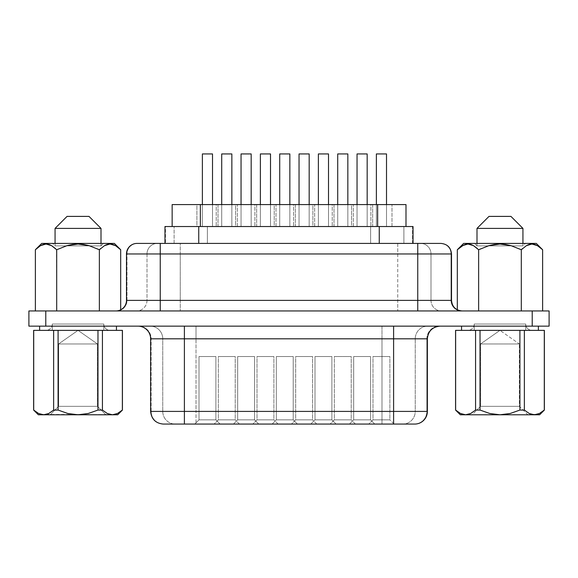 <?xml version="1.0" encoding="UTF-8"?>
<svg xmlns="http://www.w3.org/2000/svg" width="578" height="578" viewBox="0 0 578 578"><rect width="100%" height="100%" fill="white"/><g stroke="black" fill="none" stroke-linecap="round" stroke-linejoin="round"><path stroke-width="0.43" stroke-dasharray="2.89 2.17" d="M519.384 406.341L480.549 406.341L472.11 414.787L527.83 414.787L519.384 406.341L519.384 343.961L480.549 343.961L480.549 406.341L519.384 406.341L480.549 406.341L480.549 343.961L519.384 343.961L499.97 330.363L480.549 343.961L499.97 330.363L538.378 330.363L461.555 330.363L538.378 330.363L492.47 330.363L499.97 330.363L519.384 343.961L480.549 343.961L519.384 343.961L519.384 406.341L527.83 414.787L472.11 414.787L480.549 406.341L519.384 406.341M477.002 245.867L477.002 243.41L477.002 245.867L522.931 245.867L477.002 245.867L474.552 243.41L477.002 245.867L522.931 245.867L525.38 243.41L474.552 243.41L525.38 243.41L522.931 245.867L477.002 245.867M522.931 243.41L522.931 245.867L522.931 243.41M477.002 228.389L522.931 228.389L477.002 228.389M488.995 216.396L510.945 216.396L488.995 216.396M58.616 406.341L97.451 406.341L105.89 414.787L50.17 414.787L58.616 406.341L58.616 343.961L97.451 343.961L97.451 406.341L58.616 406.341L97.451 406.341L97.451 343.961L58.616 343.961L78.03 330.363L97.451 343.961L78.03 330.363L116.445 330.363L70.538 330.363L78.03 330.363L58.616 343.961L97.451 343.961L58.616 343.961L58.616 406.341L50.17 414.787L105.89 414.787L97.451 406.341L58.616 406.341M100.998 245.867L100.998 243.41L100.998 245.867L55.069 245.867L100.998 245.867L103.448 243.41L100.998 245.867L55.069 245.867L52.62 243.41L103.448 243.41L52.62 243.41L55.069 245.867L100.998 245.867M55.069 243.41L55.069 245.867L55.069 243.41M462.443 245.65L458.433 248.67M465.232 244.436L463.52 245.086M468.072 244.032L466.533 244.14M470.954 244.508L469.004 244.089M473.671 245.751L471.995 244.891M521.464 249.573L510.952 245.628L505.533 244.443L499.977 244.032L494.407 244.443L488.988 245.628L478.642 249.747L477.276 248.446M526.262 245.751L522.454 248.634M529.231 244.429L527.844 244.935M528.884 244.537L530.842 244.097M534.795 244.458L533.227 244.118M542.605 249.725L536.261 245.014M463.643 243.41L536.29 243.41L463.643 243.41M538.378 326.144L461.555 326.144L538.378 326.144M116.445 326.144L39.622 326.144L116.445 326.144M39.622 330.363L116.445 330.363L39.622 330.363M351.554 204.576L372.658 204.576L372.658 226.525L351.554 226.525L351.554 204.576L372.658 204.576L372.658 226.525L351.554 226.525L351.554 204.576L372.658 204.576L351.554 204.576L372.658 204.576L351.554 204.576L351.554 226.525L372.658 226.525L372.658 204.576L351.554 204.576L351.554 226.525L372.658 226.525L372.658 204.576L351.554 204.576M370.888 204.576L391.992 204.576L391.992 226.525L370.888 226.525L370.888 204.576L391.992 204.576L370.888 204.576L370.888 226.525L391.992 226.525L391.992 204.576L370.888 204.576M312.893 204.576L333.997 204.576L333.997 226.525L312.893 226.525L312.893 204.576L333.997 204.576L333.997 226.525L312.893 226.525L312.893 204.576L333.997 204.576L312.893 204.576L333.997 204.576L312.893 204.576L312.893 226.525L333.997 226.525L333.997 204.576L312.893 204.576L312.893 226.525L333.997 226.525L333.997 204.576L312.893 204.576M332.22 204.576L353.331 204.576L353.331 226.525L332.22 226.525L332.22 204.576L353.331 204.576L332.22 204.576L332.22 226.525L353.331 226.525L353.331 204.576L332.22 204.576M293.559 204.576L314.663 204.576L314.663 226.525L293.559 226.525L293.559 204.576L314.663 204.576L293.559 204.576L293.559 226.525L314.663 226.525L314.663 204.576L293.559 204.576M274.225 204.576L295.329 204.576L295.329 226.525L274.225 226.525L274.225 204.576L295.329 204.576L295.329 226.525L274.225 226.525L274.225 204.576L295.329 204.576L274.225 204.576L295.329 204.576L274.225 204.576L274.225 226.525L295.329 226.525L295.329 204.576L274.225 204.576L274.225 226.525L295.329 226.525L295.329 204.576L274.225 204.576M235.564 204.576L256.668 204.576L256.668 226.525L235.564 226.525L235.564 204.576L256.668 204.576L256.668 226.525L235.564 226.525L235.564 204.576L256.668 204.576L235.564 204.576L256.668 204.576L235.564 204.576L235.564 226.525L256.668 226.525L256.668 204.576L235.564 204.576L235.564 226.525L256.668 226.525L256.668 204.576L235.564 204.576M196.896 204.576L218 204.576L218 226.525L196.896 226.525L196.896 204.576L218 204.576L218 226.525L196.896 226.525L196.896 204.576L218 204.576L196.896 204.576L218 204.576L196.896 204.576L196.896 226.525L218 226.525L218 204.576L196.896 204.576L196.896 226.525L218 226.525L218 204.576L196.896 204.576M216.23 204.576L237.334 204.576L237.334 226.525L216.23 226.525L216.23 204.576L237.334 204.576L216.23 204.576L216.23 226.525L237.334 226.525L237.334 204.576L216.23 204.576M254.891 204.576L276.002 204.576L276.002 226.525L254.891 226.525L254.891 204.576L276.002 204.576L254.891 204.576L254.891 226.525L276.002 226.525L276.002 204.576L254.891 204.576M353.664 419.852L370.549 419.852L374.768 424.071L349.444 424.071L353.664 419.852L353.664 356.539L370.549 356.539L370.549 419.852L353.664 419.852L370.549 419.852L374.768 424.071L349.444 424.071L353.664 419.852L353.664 356.539L370.549 356.539L370.549 419.852L353.664 419.852L370.549 419.852L370.549 356.539L353.664 356.539L353.664 419.852L349.444 424.071L374.768 424.071L350.413 424.071L374.768 424.071L370.549 419.852L353.664 419.852L370.549 419.852L370.549 356.539L353.664 356.539L370.549 356.539L353.664 356.539L353.664 419.852L349.444 424.071L374.768 424.071L370.549 419.852L353.664 419.852M315.003 419.852L331.888 419.852L336.107 424.071L310.783 424.071L315.003 419.852L315.003 356.539L331.888 356.539L331.888 419.852L315.003 419.852L331.888 419.852L336.107 424.071L310.783 424.071L315.003 419.852L315.003 356.539L331.888 356.539L331.888 419.852L315.003 419.852L331.888 419.852L331.888 356.539L315.003 356.539L315.003 419.852L310.783 424.071L336.107 424.071L311.744 424.071L336.107 424.071L331.888 419.852L315.003 419.852L331.888 419.852L331.888 356.539L315.003 356.539L331.888 356.539L315.003 356.539L315.003 419.852L310.783 424.071L336.107 424.071L331.888 419.852L315.003 419.852M199.005 419.852L215.89 419.852L220.11 424.071L194.786 424.071L199.005 419.852L199.005 356.539L215.89 356.539L215.89 419.852L199.005 419.852L215.89 419.852L220.11 424.071L194.786 424.071L199.005 419.852L199.005 356.539L215.89 356.539L215.89 419.852L199.005 419.852L215.89 419.852L215.89 356.539L199.005 356.539L199.005 419.852L194.786 424.071L220.11 424.071L195.747 424.071L220.11 424.071L215.89 419.852L199.005 419.852L215.89 419.852L215.89 356.539L199.005 356.539L215.89 356.539L199.005 356.539L199.005 419.852L194.786 424.071L220.11 424.071L215.89 419.852L199.005 419.852M237.674 419.852L254.558 419.852L258.778 424.071L233.454 424.071L237.674 419.852L237.674 356.539L254.558 356.539L254.558 419.852L237.674 419.852L254.558 419.852L258.778 424.071L233.454 424.071L237.674 419.852L237.674 356.539L254.558 356.539L254.558 419.852L237.674 419.852L254.558 419.852L254.558 356.539L237.674 356.539L237.674 419.852L233.454 424.071L258.778 424.071L234.415 424.071L258.778 424.071L254.558 419.852L237.674 419.852L254.558 419.852L254.558 356.539L237.674 356.539L254.558 356.539L237.674 356.539L237.674 419.852L233.454 424.071L258.778 424.071L254.558 419.852L237.674 419.852M372.998 419.852L389.883 419.852L394.102 424.071L368.778 424.071L372.998 419.852L372.998 356.539L389.883 356.539L389.883 419.852L372.998 419.852L389.883 419.852L389.883 356.539L372.998 356.539L372.998 419.852L368.778 424.071L394.102 424.071L369.739 424.071L394.102 424.071L389.883 419.852L372.998 419.852M334.337 419.852L351.214 419.852L355.441 424.071L330.11 424.071L334.337 419.852L334.337 356.539L351.214 356.539L351.214 419.852L334.337 419.852L351.214 419.852L351.214 356.539L334.337 356.539L334.337 419.852L330.11 424.071L355.441 424.071L331.078 424.071L355.441 424.071L351.214 419.852L334.337 419.852M218.34 419.852L235.224 419.852L239.444 424.071L214.12 424.071L218.34 419.852L218.34 356.539L235.224 356.539L235.224 419.852L218.34 419.852L235.224 419.852L235.224 356.539L218.34 356.539L218.34 419.852L214.12 424.071L239.444 424.071L215.081 424.071L239.444 424.071L235.224 419.852L218.34 419.852M257.008 419.852L273.885 419.852L278.112 424.071L252.781 424.071L257.008 419.852L257.008 356.539L273.885 356.539L273.885 419.852L257.008 419.852L273.885 419.852L273.885 356.539L257.008 356.539L257.008 419.852L252.781 424.071L278.112 424.071L253.749 424.071L278.112 424.071L273.885 419.852L257.008 419.852M276.335 419.852L293.219 419.852L297.439 424.071L272.115 424.071L276.335 419.852L276.335 356.539L293.219 356.539L293.219 419.852L276.335 419.852L293.219 419.852L297.439 424.071L272.115 424.071L276.335 419.852L276.335 356.539L293.219 356.539L293.219 419.852L276.335 419.852L293.219 419.852L293.219 356.539L276.335 356.539L276.335 419.852L272.115 424.071L297.439 424.071L273.083 424.071L297.439 424.071L293.219 419.852L276.335 419.852L293.219 419.852L293.219 356.539L276.335 356.539L293.219 356.539L276.335 356.539L276.335 419.852L272.115 424.071L297.439 424.071L293.219 419.852L276.335 419.852M295.669 419.852L312.554 419.852L316.773 424.071L291.449 424.071L295.669 419.852L295.669 356.539L312.554 356.539L312.554 419.852L295.669 419.852L312.554 419.852L312.554 356.539L295.669 356.539L295.669 419.852L291.449 424.071L316.773 424.071L292.41 424.071L316.773 424.071L312.554 419.852L295.669 419.852M412.519 243.41L412.519 226.525L413.032 226.525L405.994 226.525L412.519 226.525L412.519 243.41L413.032 243.41L403.885 243.41L412.519 243.41M440.176 243.41L137.391 243.41A10.556 10.39 -90 0 0 126.994 253.966L126.481 253.966L126.994 253.966L126.994 300.394L147 300.394L147 253.966L180.257 253.966L180.257 300.394L397.743 300.394L397.743 253.966L431 253.966L431 300.394L451.006 300.394L451.006 253.966L451.519 253.966L431 253.966L431 300.394L397.743 300.394L397.743 253.966L180.257 253.966L180.257 300.394L147 300.394L147 253.966L126.994 253.966L126.994 300.394L126.481 300.394L126.994 300.394A10.556 10.39 90 0 1 116.604 310.95L441.39 310.95A10.556 10.39 -90 0 1 431 300.394L397.743 300.394L397.743 310.95L397.743 300.394L180.257 300.394L180.257 310.95L180.257 300.394L147 300.394A10.556 10.39 90 0 1 136.61 310.95A10.556 10.39 -90 0 0 147 300.394L126.994 300.394A10.556 10.39 -90 0 1 116.604 310.95L462.06 310.95M461.396 310.95A10.556 10.39 90 0 1 451.006 300.394L431 300.394A10.556 10.39 90 0 0 441.39 310.95L461.396 310.95A10.556 10.39 -90 0 1 451.006 300.394L451.519 300.394L451.006 300.394L451.006 253.966L397.743 253.966L397.743 243.41L420.603 243.41A10.556 10.39 -90 0 1 431 253.966A10.556 10.39 90 0 0 420.603 243.41L440.609 243.41A10.556 10.39 -90 0 1 451.006 253.966A10.556 10.39 90 0 0 440.609 243.41M426.86 338.809A12.665 12.47 -90 0 1 439.331 326.144L427.72 326.144L439.331 326.144A12.665 12.47 90 0 0 426.86 338.809L415.25 338.809A12.665 12.47 -90 0 1 427.72 326.144L381.993 326.144L427.72 326.144A12.665 12.47 90 0 0 415.25 338.809L381.993 338.809L381.993 326.144L196.007 326.144L381.993 326.144L381.993 338.809L196.007 338.809L196.007 326.144L196.007 338.809L162.75 338.809A12.665 12.47 -90 0 0 150.28 326.144L196.007 326.144L150.28 326.144A12.665 12.47 90 0 1 162.75 338.809L151.14 338.809A12.665 12.47 -90 0 0 138.669 326.144L184.396 326.144L138.669 326.144A12.665 12.47 90 0 1 151.14 338.809L150.627 338.809L151.14 338.809L151.14 411.413L162.75 411.413A12.665 12.47 -90 0 0 175.221 424.071A12.665 12.47 90 0 1 162.75 411.413L196.007 411.413L196.007 424.071L163.61 424.071L414.39 424.071A12.665 12.47 90 0 0 426.86 411.413L427.373 411.413L426.86 411.413L426.86 338.809L415.25 338.809L415.25 411.413L381.993 411.413L381.993 338.809L196.007 338.809L196.007 411.413L162.75 411.413L162.75 338.809L151.14 338.809L151.14 411.413L162.75 411.413L162.75 338.809L196.007 338.809L196.007 411.413L381.993 411.413L381.993 338.809L415.25 338.809L415.25 411.413L426.86 411.413L426.86 338.809L427.373 338.809M53.248 410.409L58.096 410.062L67.821 413.494L72.864 414.455L117.71 414.787L112.392 414.787L117.515 413.487L122.363 410.062L122.363 330.363L122.305 410.113M41.103 414.455L83.189 414.455L88.232 413.494L97.971 410.062L102.429 410.062L107.313 413.508L102.429 410.062L97.971 410.062L97.971 330.363L122.363 330.363L102.429 330.363L102.429 410.062L102.429 330.363L97.971 330.363L97.971 410.062L88.232 413.494L78.03 414.787L43.668 414.787L48.79 413.487M39.73 414.014L41.089 414.455M34.297 410.582L38.574 413.494M539.411 413.508L544.375 410.062L544.375 330.363M539.426 413.494L543.703 410.582M536.911 414.455L538.277 414.007M529.21 413.487L534.332 414.787L539.642 414.787L534.332 414.787L536.897 414.455M470.687 413.508L475.571 410.062L475.571 330.363L480.029 330.363L480.029 410.062L475.571 410.062L480.029 410.062L489.761 413.494L499.97 414.787L534.332 414.787L499.97 414.787L510.164 413.494L519.904 410.062L524.781 410.431M475.571 410.062L475.571 330.363L455.565 330.363L480.029 330.363L480.029 410.062L489.761 413.494L499.97 414.787L460.29 414.787L465.608 414.787L460.485 413.487L465.608 414.787L527.83 414.787L494.53 414.787L499.97 414.787L510.164 413.494L519.904 410.062L519.904 330.363L524.362 330.363L524.362 410.062L519.904 410.062L519.904 330.363L544.295 330.363L524.362 330.363L524.362 410.062M33.625 330.363L97.971 330.363L58.096 330.363L58.096 410.062L53.638 410.062L53.638 330.363L58.096 330.363L58.096 410.062L67.821 413.494L78.03 414.787L105.89 414.787L72.597 414.787L115.13 414.412M116.568 413.92L117.493 413.494M33.705 330.363L33.705 410.062L33.705 330.363L53.638 330.363L53.638 410.062M549.1 326.144L28.9 326.144L28.9 310.95L45.785 310.95L28.9 310.95L28.9 326.144L532.215 326.144L532.215 310.95L45.785 310.95L45.785 326.144L45.785 310.95L549.1 310.95L532.215 310.95L532.215 326.144L549.1 326.144L549.1 310.95L549.1 326.144M439.331 326.144L440.039 326.144M378.128 226.525L405.879 226.525L378.128 226.525L403.885 226.525L403.885 243.41L370.628 243.41L403.885 243.41L403.885 226.525L405.994 226.525L203.998 226.525L378.128 226.525M165.005 226.525L377.644 226.525L377.644 204.576L172.15 204.576L172.15 226.525L207.372 226.525L207.372 243.41L370.628 243.41L370.628 226.525L374.002 226.525L199.872 226.525L203.998 226.525L200.356 226.525L200.356 204.576L200.356 226.525L172.15 226.525L172.15 204.576L377.644 204.576L377.644 226.525L165.481 226.525L165.481 243.41L370.628 243.41L370.628 226.525L207.372 226.525L207.372 243.41L174.115 243.41L174.115 226.525L174.115 243.41L164.968 243.41L198.738 243.41L165.005 243.41L165.481 243.41L165.481 226.525L164.968 226.525M137.037 243.41L137.485 243.41M413.032 243.41L198.738 243.41L413.032 243.41M478.642 310.95L542.626 310.95L457.314 310.95L478.642 310.95L478.642 290.539L478.642 310.95L457.314 310.95L457.314 309.815L457.314 310.95L521.298 310.95L478.642 310.95M56.536 249.573L56.702 310.95L99.358 310.95L56.702 310.95L56.702 249.747L67.055 245.628L78.044 244.032L89.019 245.628L99.358 249.747L99.358 310.95L120.686 310.95L120.686 309.815L120.686 310.95L35.374 310.95L99.358 310.95L99.358 249.747L104.676 245.549M381.993 424.071L196.007 424.071L196.007 411.413L381.993 411.413L381.993 424.071L381.993 411.413L415.25 411.413A12.665 12.47 -90 0 1 402.779 424.071L381.993 424.071M163.61 424.071A12.665 12.47 90 0 1 151.14 411.413A12.665 12.47 -90 0 0 163.61 424.071M414.39 424.071L402.779 424.071A12.665 12.47 90 0 0 415.25 411.413L426.86 411.413A12.665 12.47 -90 0 1 414.39 424.071M180.257 243.41L397.743 243.41L397.743 253.966L180.257 253.966L180.257 243.41L180.257 253.966L147 253.966A10.556 10.39 90 0 1 157.397 243.41L180.257 243.41M137.391 243.41L157.397 243.41A10.556 10.39 -90 0 0 147 253.966L126.994 253.966A10.556 10.39 90 0 1 137.391 243.41M312.554 356.539L295.669 356.539L312.554 356.539M293.219 356.539L276.335 356.539L293.219 356.539M273.885 356.539L257.008 356.539L273.885 356.539M235.224 356.539L218.34 356.539L235.224 356.539M351.214 356.539L334.337 356.539L351.214 356.539M389.883 356.539L372.998 356.539L389.883 356.539M254.558 356.539L237.674 356.539L254.558 356.539M215.89 356.539L199.005 356.539L215.89 356.539M331.888 356.539L315.003 356.539L331.888 356.539M370.549 356.539L353.664 356.539L370.549 356.539M405.994 204.576L377.644 204.576L405.994 204.576L405.994 226.525L405.994 204.576M376.372 153.929L386.509 153.929L386.509 226.525L386.509 204.576L386.509 226.525L376.372 226.525L376.372 153.929L386.509 153.929L386.509 226.525L376.372 226.525L376.372 204.576L376.372 226.525L386.509 226.525L376.372 226.525L376.372 153.929M391.992 226.525L370.888 226.525L391.992 226.525M357.045 153.929L367.175 153.929L367.175 226.525L367.175 204.576L367.175 226.525L357.045 226.525L357.045 153.929L367.175 153.929L367.175 226.525L357.045 226.525L357.045 204.576L357.045 226.525L367.175 226.525L357.045 226.525L357.045 153.929L357.045 226.525L357.045 153.929L367.175 153.929L357.045 153.929L367.175 153.929L367.175 226.525L367.175 153.929L367.175 226.525L357.045 226.525L357.045 153.929L357.045 226.525L367.175 226.525L357.045 226.525L367.175 226.525L367.175 153.929L357.045 153.929M372.658 226.525L351.554 226.525L372.658 226.525M318.377 153.929L328.506 153.929L328.506 226.525L328.506 204.576L328.506 226.525L318.377 226.525L318.377 153.929L328.506 153.929L328.506 226.525L318.377 226.525L318.377 204.576L318.377 226.525L328.506 226.525L318.377 226.525L318.377 153.929L318.377 226.525L318.377 153.929L328.506 153.929L318.377 153.929L328.506 153.929L328.506 226.525L328.506 153.929L328.506 226.525L318.377 226.525L318.377 153.929L318.377 226.525L328.506 226.525L318.377 226.525L328.506 226.525L328.506 153.929L318.377 153.929M333.997 226.525L312.893 226.525L333.997 226.525M337.711 153.929L347.84 153.929L347.84 226.525L347.84 204.576L347.84 226.525L337.711 226.525L337.711 153.929L347.84 153.929L347.84 226.525L337.711 226.525L337.711 204.576L337.711 226.525L347.84 226.525L337.711 226.525L337.711 153.929M353.331 226.525L332.22 226.525L353.331 226.525M299.043 153.929L309.179 153.929L309.179 226.525L309.179 204.576L309.179 226.525L299.043 226.525L299.043 153.929L309.179 153.929L309.179 226.525L299.043 226.525L299.043 204.576L299.043 226.525L309.179 226.525L299.043 226.525L299.043 153.929M314.663 226.525L293.559 226.525L314.663 226.525M279.716 153.929L289.845 153.929L279.716 153.929L289.845 153.929L289.845 226.525L289.845 153.929L289.845 226.525L279.716 226.525L279.716 153.929L279.716 226.525L279.716 153.929L289.845 153.929L289.845 226.525L279.716 226.525L279.716 153.929L289.845 153.929L289.845 226.525L279.716 226.525L289.845 226.525L289.845 204.576L289.845 226.525L279.716 226.525L279.716 153.929L289.845 153.929L289.845 226.525L279.716 226.525L279.716 204.576L279.716 226.525L289.845 226.525L279.716 226.525L279.716 153.929M295.329 226.525L274.225 226.525L295.329 226.525M241.048 153.929L251.177 153.929L241.048 153.929L251.177 153.929L251.177 226.525L251.177 153.929L251.177 226.525L241.048 226.525L241.048 153.929L241.048 226.525L241.048 153.929L251.177 153.929L251.177 226.525L241.048 226.525L241.048 153.929L251.177 153.929L251.177 226.525L241.048 226.525L251.177 226.525L251.177 204.576L251.177 226.525L241.048 226.525L241.048 153.929L251.177 153.929L251.177 226.525L241.048 226.525L241.048 204.576L241.048 226.525L251.177 226.525L241.048 226.525L241.048 153.929M256.668 226.525L235.564 226.525L256.668 226.525M202.387 153.929L212.516 153.929L202.387 153.929L212.516 153.929L212.516 226.525L212.516 153.929L212.516 226.525L202.387 226.525L202.387 153.929L202.387 226.525L202.387 153.929L212.516 153.929L212.516 226.525L202.387 226.525L202.387 153.929L212.516 153.929L212.516 226.525L202.387 226.525L212.516 226.525L212.516 204.576L212.516 226.525L202.387 226.525L202.387 153.929L212.516 153.929L212.516 226.525L202.387 226.525L202.387 204.576L202.387 226.525L212.516 226.525L202.387 226.525L202.387 153.929M218 226.525L196.896 226.525L218 226.525M221.714 153.929L231.85 153.929L231.85 226.525L231.85 204.576L231.85 226.525L221.714 226.525L221.714 153.929L231.85 153.929L231.85 226.525L221.714 226.525L221.714 204.576L221.714 226.525L231.85 226.525L221.714 226.525L221.714 153.929M237.334 226.525L216.23 226.525L237.334 226.525M260.382 153.929L270.511 153.929L270.511 226.525L270.511 204.576L270.511 226.525L260.382 226.525L260.382 153.929L270.511 153.929L270.511 226.525L260.382 226.525L260.382 204.576L260.382 226.525L270.511 226.525L260.382 226.525L260.382 153.929M276.002 226.525L254.891 226.525L276.002 226.525M106.944 244.537L109.95 244.032M111.193 244.104L114.321 245.014M35.374 249.747L41.71 243.41L35.374 249.747L40.583 245.607M43.162 244.48L44.643 244.133M49.116 244.537L51.218 245.455M56.702 310.95L35.374 310.95L56.702 310.95M114.357 243.41L41.71 243.41L114.357 243.41L120.686 249.747M103.448 243.41L52.62 243.41L103.448 243.41M478.468 249.573L488.988 245.628L499.977 244.032L510.952 245.628L521.298 249.747L521.298 310.95L542.626 310.95L521.298 310.95L521.298 249.747L526.616 245.549M457.314 249.747L462.516 245.607M465.095 244.48L468.05 244.032M471.056 244.537L473.151 245.455M533.126 244.104L537.453 245.628M525.38 243.41L504.926 243.41L525.38 243.41M40.547 245.628L36.219 248.93M43.292 244.436L41.305 245.224M49.065 244.523L46.999 244.082M51.738 245.751L50.062 244.891M99.532 249.573L89.019 245.628L83.593 244.443L78.044 244.032L72.467 244.443L67.055 245.628L56.702 249.747L55.401 248.504M104.329 245.751L100.514 248.634M107.075 244.501L105.911 244.935M109.921 244.032L108.91 244.097M112.768 244.436L111.294 244.118M67.055 216.396L89.005 216.396L67.055 216.396M100.998 228.389L55.069 228.389L100.998 228.389M50.17 414.787L72.597 414.787L50.17 414.787M38.589 413.508L33.705 410.062M480.029 330.363L519.904 330.363L480.029 330.363M461.555 330.363L492.47 330.363L461.555 330.363M462.653 414.354L463.014 414.448M455.695 410.113L455.637 330.363L455.565 410.062L460.485 413.487M472.11 414.787L494.53 414.787L472.11 414.787M544.295 410.062L544.295 330.363M532.049 330.363L467.884 330.363A6.329 6.329 0 0 0 474.22 324.034L525.713 324.034A6.329 6.329 0 0 0 532.049 330.363L467.884 330.363L532.049 330.363A6.329 6.329 0 0 1 525.713 324.034L525.713 330.363L474.22 330.363L474.22 324.034L525.713 324.034L474.22 324.034L474.22 330.363L525.713 330.363L525.713 324.034L474.22 324.034A6.329 6.329 0 0 1 467.884 330.363L532.049 330.363M525.713 330.363L474.22 330.363L525.713 330.363M110.116 330.363L45.951 330.363A6.329 6.329 0 0 0 52.287 324.034L103.78 324.034A6.329 6.329 0 0 0 110.116 330.363L45.951 330.363L110.116 330.363A6.329 6.329 0 0 1 103.78 324.034L52.287 324.034L52.287 330.363L103.78 330.363L103.78 324.034L103.78 330.363L52.287 330.363L52.287 324.034L103.78 324.034L52.287 324.034A6.329 6.329 0 0 1 45.951 330.363L110.116 330.363M103.78 330.363L52.287 330.363L103.78 330.363"/><path stroke-width="0.87" d="M463.014 414.448L460.522 413.508L455.637 410.062L455.565 330.363L455.565 410.062L455.565 330.363L475.571 330.363L475.571 410.062L470.723 413.487L465.608 414.787L499.97 414.787L489.761 413.494L480.029 410.062L475.571 410.062L480.029 410.062L480.029 330.363L455.637 330.363L455.637 410.062L460.485 413.487M477.002 243.41L477.002 228.389L488.995 216.396L477.002 228.389L522.931 228.389L522.931 243.41L522.931 228.389L510.945 216.396L522.931 228.389L477.002 228.389L477.002 243.41M100.998 243.41L100.998 228.389L55.069 228.389L55.069 243.41L55.069 228.389L100.998 228.389L89.005 216.396L67.055 216.396L55.069 228.389L67.055 216.396L89.005 216.396L100.998 228.389L100.998 243.41M463.52 245.086L457.314 249.747L463.643 243.41L457.314 249.747L457.314 309.815L457.314 249.747L462.443 245.65L465.145 244.458L467.934 244.032L462.443 245.65M458.433 248.67L457.314 249.747M466.533 244.14L465.232 244.436M469.004 244.089L468.072 244.032M471.995 244.891L470.954 244.508M477.276 248.446L473.671 245.751M522.454 248.634L521.464 249.573M527.844 244.935L526.565 245.571M530.842 244.097L529.231 244.429M536.261 245.014L534.795 244.458M536.29 243.41L542.626 249.747L537.417 245.607L531.919 244.032L526.428 245.65L521.298 249.747L510.952 245.628L499.977 244.032L488.988 245.628L478.642 249.747L478.642 290.539L478.642 249.747L473.433 245.607L467.934 244.032L470.709 244.429L473.433 245.607L478.642 249.747L478.642 310.95L478.642 249.747L488.988 245.628L494.407 244.443L499.977 244.032L505.533 244.443L510.952 245.628L521.298 249.747L521.298 310.95L521.298 249.747L526.428 245.65L529.13 244.458L531.919 244.032L534.693 244.429L537.417 245.607L542.626 249.747L542.626 310.95L542.626 249.747L536.29 243.41L463.643 243.41L536.29 243.41L542.626 249.747L537.453 245.628M120.686 249.747L120.686 309.815L120.686 249.747L115.484 245.607L120.686 249.747L114.357 243.41L41.71 243.41L35.374 249.747L40.511 245.65L43.206 244.458L46.002 244.032L48.769 244.429L51.5 245.607L56.702 249.747L67.055 245.628L72.467 244.443L78.044 244.032L83.593 244.443L89.019 245.628L99.358 249.747L104.495 245.65L107.197 244.458L109.986 244.032L112.753 244.429L115.484 245.607L109.986 244.032L104.495 245.65L99.358 249.747L89.019 245.628L78.044 244.032L67.055 245.628L56.702 249.747L51.5 245.607L46.002 244.032L40.511 245.65L35.374 249.747L35.374 310.95L35.374 249.747L36.219 248.93M461.555 326.144L461.555 330.363L461.555 326.144M538.378 330.363L538.378 326.144L538.378 330.363M39.622 326.144L39.622 330.363L39.622 326.144M116.445 330.363L116.445 326.144L116.445 330.363M164.968 243.41L164.968 226.525L198.738 226.525L198.738 243.41L198.738 226.525L413.032 226.525L413.032 243.41L413.032 226.525L165.005 226.525M126.481 253.966A10.556 10.556 0 0 1 137.037 243.41A10.556 10.556 0 0 0 126.481 253.966L160.251 253.966L126.481 253.966L126.481 300.394L160.251 300.394L160.251 310.95L160.251 253.966L417.75 253.966L417.75 300.394L451.519 300.394L451.519 253.966L451.519 300.394C452.162 306.788 455.681 310.307 462.068 310.95M126.481 300.394A10.556 10.556 0 0 1 115.932 310.95A10.556 10.556 0 0 0 126.481 300.394L160.251 300.394L160.251 253.966L417.75 253.966L417.75 300.394L160.251 300.394L451.519 300.394M427.373 411.413L393.604 411.413L393.604 424.071L393.604 411.413L184.396 411.413L184.396 424.071L184.396 338.809L393.604 338.809L393.604 411.413L150.627 411.413L184.396 411.413L184.396 326.144L184.396 338.809L150.627 338.809L150.627 411.413C151.4 419.079 155.619 423.306 163.292 424.071L414.708 424.071A12.665 12.665 0 0 0 427.373 411.413L427.373 338.809L393.604 338.809L393.604 411.413L427.373 411.413A12.665 12.665 0 0 1 414.708 424.071L163.61 424.071M440.039 326.144C432.366 326.917 428.139 331.136 427.373 338.809L393.604 338.809L393.604 326.144L393.604 338.809L150.627 338.809A12.665 12.665 0 0 0 137.961 326.144A12.665 12.665 0 0 1 150.627 338.809L150.627 411.413M48.776 413.494L53.638 410.062L48.79 413.487L46.262 414.448L43.668 414.787L38.553 413.487L43.668 414.787L38.358 414.787L112.392 414.787L107.313 413.508L112.392 414.787L107.313 413.508L102.429 410.062L102.429 330.363L97.971 330.363L97.971 410.062L102.429 410.062L102.429 330.363L122.363 330.363L122.363 410.062L122.435 330.363L122.435 410.062L117.478 413.508L112.392 414.787L107.277 413.487L102.429 410.062L97.971 410.062L88.232 413.494L78.03 414.787L67.821 413.494L58.096 410.062L53.638 410.062L48.754 413.508L43.668 414.787L117.71 414.787L122.435 410.062L122.435 330.363L33.625 330.363L33.625 410.062L38.358 414.787L34.297 410.582M33.705 330.363L33.705 410.062L38.553 413.487L33.705 410.062L33.705 330.363L53.638 330.363L53.638 410.062L58.096 410.062L58.096 330.363L53.638 330.363L53.638 410.062L48.754 413.508L43.668 414.787L39.73 414.014M536.926 414.448L534.332 414.787L539.642 414.787L544.295 410.062L539.447 413.487L536.897 414.455M455.565 410.062L460.29 414.787L534.332 414.787L529.246 413.508L524.362 410.062L519.904 410.062L510.164 413.494L499.97 414.787L534.332 414.787L529.246 413.508L524.362 410.062L529.21 413.487L531.738 414.448L539.642 414.787L544.375 410.062L544.375 330.363L544.375 410.062M543.703 410.582L539.447 413.487L534.332 414.787L538.277 414.007M460.29 414.787L465.608 414.787L470.687 413.508L475.571 410.062L470.723 413.487L465.608 414.787L470.709 413.494M475.571 410.062L475.571 330.363L480.029 330.363L480.029 410.062L489.761 413.494L499.97 414.787L510.164 413.494L519.904 410.062L519.904 330.363L480.029 330.363L544.295 330.363L524.362 330.363L524.362 410.062L524.362 330.363L519.904 330.363L519.904 410.062L524.362 410.062L529.224 413.494M115.13 414.412L116.568 413.92M117.493 413.494L122.435 410.062M45.785 326.144L549.1 326.144L549.1 310.95L532.215 310.95L549.1 310.95L549.1 326.144L45.785 326.144L45.785 310.95L532.215 310.95L532.215 326.144L532.215 310.95L28.9 310.95L45.785 310.95L45.785 326.144L28.9 326.144L45.785 326.144M137.485 243.41L440.176 243.41M28.9 310.95L28.9 326.144L28.9 310.95M451.519 253.966L417.75 253.966L451.519 253.966C450.869 247.579 447.35 244.061 440.963 243.41L417.75 243.41L417.75 253.966L417.75 243.41L160.251 243.41L160.251 253.966L160.251 243.41L137.037 243.41M417.75 310.95L417.75 300.394L417.75 310.95M379.262 226.525L379.262 243.41L379.262 226.525M377.644 204.576L405.994 204.576L405.994 226.525L405.994 204.576L377.644 204.576L377.644 226.525L377.644 204.576L200.356 204.576L200.356 226.525L200.356 204.576L377.644 204.576M172.15 204.576L200.356 204.576L172.15 204.576L172.15 226.525L172.15 204.576M386.509 153.929L376.372 153.929L386.509 153.929L386.509 204.576L386.509 153.929M376.372 204.576L376.372 153.929L376.372 204.576M367.175 153.929L357.045 153.929L367.175 153.929L367.175 204.576L367.175 153.929M357.045 204.576L357.045 153.929L357.045 204.576M328.506 153.929L318.377 153.929L328.506 153.929L328.506 204.576L328.506 153.929M318.377 204.576L318.377 153.929L318.377 204.576M347.84 153.929L337.711 153.929L347.84 153.929L347.84 204.576L347.84 153.929M337.711 204.576L337.711 153.929L337.711 204.576M309.179 153.929L299.043 153.929L309.179 153.929L309.179 204.576L309.179 153.929M299.043 204.576L299.043 153.929L299.043 204.576M231.85 153.929L221.714 153.929L231.85 153.929L231.85 204.576L231.85 153.929M221.714 204.576L221.714 153.929L221.714 204.576M212.516 153.929L202.387 153.929L212.516 153.929L212.516 204.576L212.516 153.929M202.387 204.576L202.387 153.929L202.387 204.576M251.177 153.929L241.048 153.929L251.177 153.929L251.177 204.576L251.177 153.929M241.048 204.576L241.048 153.929L241.048 204.576M270.511 153.929L260.382 153.929L270.511 153.929L270.511 204.576L270.511 153.929M260.382 204.576L260.382 153.929L260.382 204.576M289.845 153.929L279.716 153.929L289.845 153.929L289.845 204.576L289.845 153.929M279.716 204.576L279.716 153.929L279.716 204.576M104.676 245.549L106.944 244.537M41.305 245.224L43.162 244.48M46.11 244.032L49.116 244.537M51.572 245.65L56.702 249.747L56.702 310.95L56.702 249.747M99.358 310.95L99.358 249.747L99.358 310.95M114.357 243.41L41.71 243.41M462.479 245.628L465.095 244.48M468.05 244.032L471.056 244.537M473.505 245.65L478.642 249.747M526.616 245.549L528.884 244.537M44.643 244.133L43.292 244.436M46.999 244.082L46.168 244.032M50.062 244.891L49.065 244.523M55.401 248.504L51.738 245.751M100.514 248.634L99.532 249.573M108.91 244.097L107.075 244.501M105.911 244.935L104.632 245.571M114.321 245.014L112.768 244.436M122.363 410.062L117.478 413.508L112.392 414.787L117.71 414.787M58.096 330.363L58.096 410.062L67.821 413.494L78.03 414.787L88.232 413.494L97.971 410.062L97.971 330.363L58.096 330.363M510.945 216.396L488.995 216.396L510.945 216.396M455.637 410.062L460.522 413.508L465.608 414.787L463.043 414.455M544.295 330.363L544.295 410.062"/></g></svg>

